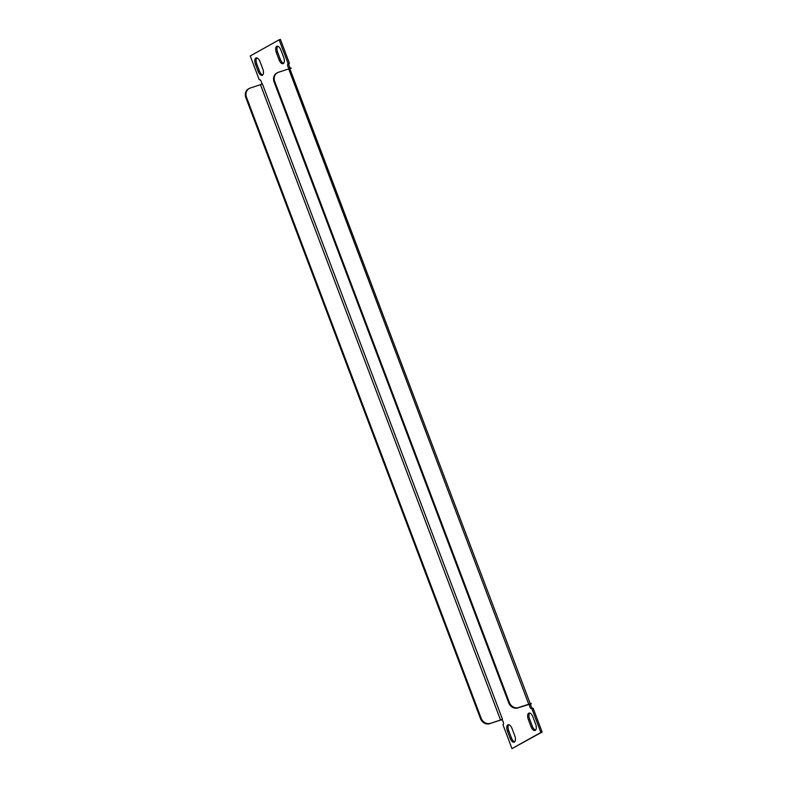 <?xml version="1.0" encoding="UTF-8"?>
<svg xmlns="http://www.w3.org/2000/svg" width="788" height="788" viewBox="0 0 788 788"><rect width="100%" height="100%" fill="white"/><g stroke="black" fill="none" stroke-linecap="round" stroke-linejoin="round"><path stroke-width="1.18" d="M260.07 61.76A5.388 2.591 -108.1 0 0 256.11 57.918A5.388 2.591 -108.1 0 0 255.883 58.017A5.388 2.591 -108.1 0 0 255.479 64.32L258.188 71.491A5.388 2.591 -108.1 0 0 262.158 75.323A5.388 2.591 -108.1 0 0 262.788 68.93L260.07 61.76M280.942 50.097A5.388 2.591 -108.1 0 0 276.972 46.256A5.388 2.591 -108.1 0 0 276.755 46.354A5.388 2.591 -108.1 0 0 276.352 52.658L279.06 59.829A5.388 2.591 -108.1 0 0 283.03 63.661A5.388 2.591 -108.1 0 0 283.65 57.268L280.942 50.097M507.856 724.852A5.388 2.591 71.9 0 1 508.083 724.753A5.388 2.591 71.9 0 1 512.052 728.585L514.761 735.756A5.388 2.591 71.9 0 1 514.131 742.158A5.388 2.591 71.9 0 1 510.161 738.326L507.452 731.156A5.388 2.591 71.9 0 1 507.856 724.852M528.728 713.189A5.388 2.591 71.9 0 1 528.955 713.091A5.388 2.591 71.9 0 1 532.924 716.922L535.633 724.093A5.388 2.591 71.9 0 1 535.003 730.496A5.388 2.591 71.9 0 1 531.033 726.664L528.324 719.493A5.388 2.591 71.9 0 1 528.728 713.189M501.365 719.848L502.458 719.188L262.404 83.902L260.464 84.69L500.518 719.966L502.458 719.188M290.279 68.625L291.245 68.083L289.787 68.595L530.255 703.704M528.669 704.403L531.299 703.369A2.61 1.261 71.9 0 0 531.023 706.196A2.61 1.261 71.9 0 0 532.924 708.313M289.964 68.497A2.61 1.261 71.9 0 1 289.856 68.546A2.61 1.261 71.9 0 1 287.886 66.566A2.61 1.261 71.9 0 1 288.122 63.621L279.129 39.814L280.41 39.4L289.403 63.207L288.122 63.621M261.37 84.365A2.61 1.261 71.9 0 0 261.192 81.341A2.61 1.261 71.9 0 0 259.36 79.716A2.61 1.261 71.9 0 0 259.242 79.755L250.249 55.958L279.129 39.814M501.138 719.917A2.61 1.261 71.9 0 1 501.247 719.868A2.61 1.261 71.9 0 1 503.217 721.847A2.61 1.261 71.9 0 1 502.98 724.793L511.983 748.6L542.144 732.042L533.141 708.245L531.861 708.658L540.864 732.466L511.983 748.6M531.861 708.658A2.61 1.261 71.9 0 1 531.752 708.707A2.61 1.261 71.9 0 1 529.782 706.728A2.61 1.261 71.9 0 1 530.019 703.783M291.028 68.152A2.61 1.261 71.9 0 1 289.127 66.034A2.61 1.261 71.9 0 1 289.403 63.207M277.671 46.226A5.388 2.591 -108.1 0 0 277.632 52.244L280.341 59.415A5.388 2.591 -108.1 0 0 283.611 63.276M514.722 741.774A5.388 2.591 71.9 0 1 511.442 737.903L508.733 730.732A5.388 2.591 71.9 0 1 508.782 724.724M535.584 730.112A5.388 2.591 71.9 0 1 532.314 726.24L529.605 719.07A5.388 2.591 71.9 0 1 529.654 713.061M256.799 57.888A5.388 2.591 -108.1 0 0 256.76 63.907L259.469 71.078A5.388 2.591 -108.1 0 0 262.739 74.939M540.864 732.466L542.144 732.042M528.709 704.521L517.834 707.92A7.693 6.708 -119.2 0 1 508.713 702.837L509.373 702.472A7.693 6.708 60.8 0 0 518.494 707.555L529.841 703.881M509.373 702.472L274.736 81.528A7.693 6.708 60.8 0 1 277.396 72.723A7.693 6.708 60.8 0 1 278.44 72.269L289.787 68.595M274.736 81.528L274.086 81.893L508.713 702.837M274.086 81.893A7.693 6.708 -119.2 0 1 276.736 73.087L277.396 72.723M500.518 719.966L489.614 723.689L501.316 719.818M489.614 723.689A7.693 6.708 -119.2 0 1 480.493 718.607L245.856 97.663A7.693 6.708 -119.2 0 1 248.516 88.857L249.175 88.492A7.693 6.708 60.8 0 1 250.21 88.039L260.464 84.69M480.493 718.607L481.153 718.242L246.516 97.298L245.856 97.663M481.153 718.242A7.693 6.708 60.8 0 0 490.264 723.315M249.175 88.492A7.693 6.708 60.8 0 0 246.516 97.298M531.033 726.664L532.314 726.24M528.324 719.493L529.605 719.07M510.161 738.326L511.442 737.903M507.452 731.156L508.733 730.732M276.352 52.658L277.632 52.244M279.06 59.829L280.341 59.415M255.479 64.32L256.76 63.907M258.188 71.491L259.469 71.078M288.684 68.92L528.738 704.206M518.494 707.555L517.834 707.92"/></g></svg>
